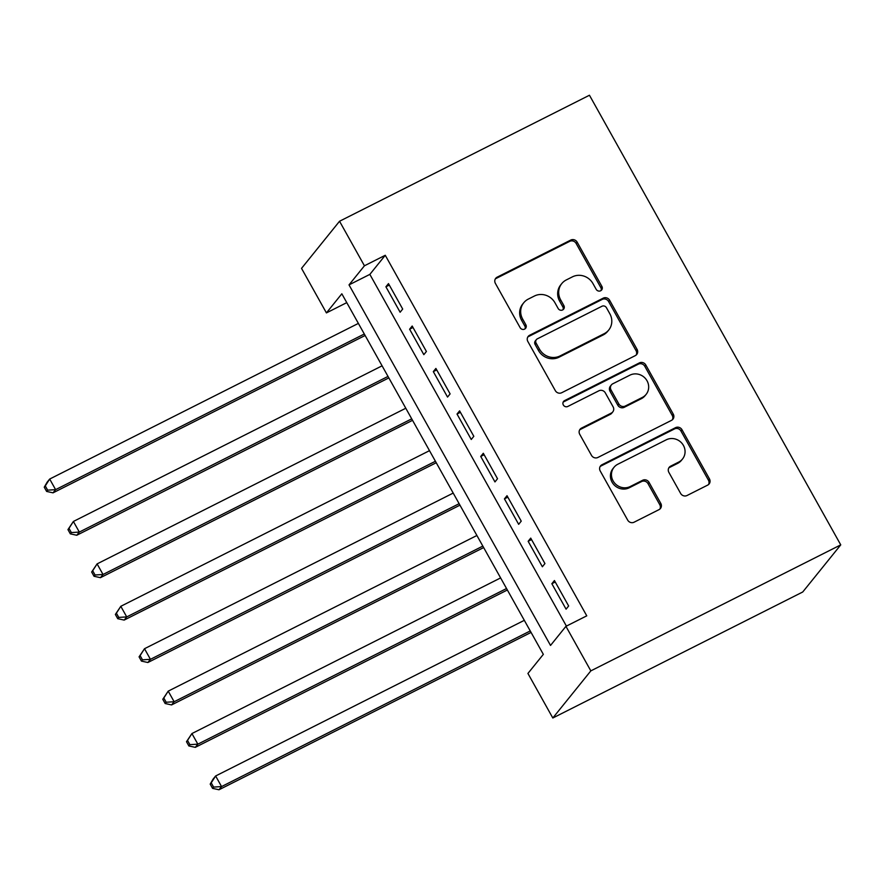 <?xml version="1.0" encoding="UTF-8"?>
<svg xmlns="http://www.w3.org/2000/svg" width="885" height="885" viewBox="0 0 885 885"><rect width="100%" height="100%" fill="white"/><g stroke="black" fill="none" stroke-linecap="round" stroke-linejoin="round"><path stroke-width="1.33" d="M600.649 290.767A3.363 3.175 38.9 0 0 601.889 286.408L577.164 242.169A4.812 4.536 38.9 0 0 570.748 240.067L497.149 277.171A4.812 4.536 38.9 0 0 495.39 283.399L520.115 327.638A3.363 3.175 38.9 0 0 525.601 328.313A3.363 3.175 38.9 0 0 525.834 324.751L522.637 319.031A15.399 14.514 38.9 0 1 523.743 302.77A15.399 14.514 38.9 0 1 528.279 299.108L534.407 296.021A15.399 14.514 38.9 0 1 554.939 302.747L558.136 308.467A3.363 3.175 38.9 0 0 563.623 309.142A3.363 3.175 38.9 0 0 563.867 305.579L560.659 299.86A15.399 14.514 38.9 0 1 561.765 283.598A15.399 14.514 38.9 0 1 566.3 279.937L572.429 276.85A15.399 14.514 38.9 0 1 592.961 283.576L596.158 289.295A3.363 3.175 38.9 0 0 600.649 290.767M601.037 290.534A3.363 3.175 38.9 0 0 600.86 287.68L576.135 243.441A4.812 4.536 38.9 0 0 569.719 241.339L496.12 278.454A4.812 4.536 38.9 0 0 495.279 279.007M524.993 328.877A3.363 3.175 38.9 0 0 524.816 326.023L521.608 320.304L522.637 319.031M563.015 309.706A3.363 3.175 38.9 0 0 562.838 306.852L559.63 301.132L560.659 299.86M680.62 493.41A4.812 4.536 38.9 0 0 687.037 495.512L707.69 485.102A4.812 4.536 38.9 0 0 709.449 478.873L681.992 429.745A4.812 4.536 38.9 0 0 675.576 427.643L601.977 464.747A4.812 4.536 38.9 0 0 600.218 470.975L627.675 520.103A4.812 4.536 38.9 0 0 634.091 522.205L659.037 509.627A4.812 4.536 38.9 0 0 660.796 503.41L649.048 482.38A4.812 4.536 38.9 0 0 642.632 480.278L630.264 486.518A12.866 12.136 38.9 0 1 614.566 483.011A12.866 12.136 38.9 0 1 614.024 467.291A12.866 12.136 38.9 0 1 617.807 464.238L666.261 439.812A12.866 12.136 38.9 0 1 681.959 443.319A12.866 12.136 38.9 0 1 682.501 459.027A12.866 12.136 38.9 0 1 678.707 462.081L670.631 466.163A4.812 4.536 38.9 0 0 668.872 472.38L680.62 493.41M565.935 626.337L590.837 670.874L840.75 544.872L589.454 95.237L339.541 221.25L364.432 265.788L349.022 284.881L550.525 645.442L565.935 626.337L586.766 615.838L385.263 255.278L364.432 265.788M635.319 355.615A4.812 4.536 38.9 0 0 637.078 349.387L609.621 300.258A4.812 4.536 38.9 0 0 603.205 298.156L529.617 335.26A4.812 4.536 38.9 0 0 527.847 341.488L555.304 390.617A4.812 4.536 38.9 0 0 561.721 392.719L635.319 355.615M645.807 364.996L673.264 414.136A4.812 4.536 38.9 0 1 671.505 420.353L597.906 457.456A4.812 4.536 38.9 0 1 591.49 455.355L579.741 434.336A4.812 4.536 38.9 0 1 581.5 428.108L611.347 413.063A4.812 4.536 38.9 0 0 613.117 406.834L605.318 392.885A4.812 4.536 38.9 0 0 598.902 390.783L567.827 406.447A3.363 3.175 38.9 0 1 563.579 401.425A3.363 3.175 38.9 0 1 564.575 400.617L639.39 362.894A4.812 4.536 38.9 0 1 645.807 364.996L644.778 366.268L672.235 415.408L673.264 414.136M402.697 309.053L388.482 283.609L385.904 286.784L400.131 312.239L402.697 309.053M426.404 351.478L412.189 326.023L409.611 329.209L423.838 354.653L426.404 351.478M450.111 393.891L435.896 368.437L433.318 371.623L447.544 397.077L450.111 393.891M473.818 436.305L459.603 410.861L457.025 414.047L471.251 439.491L473.818 436.305M497.525 478.73L483.31 453.275L480.732 456.461L494.958 481.916L497.525 478.73M521.232 521.143L507.016 495.7L504.439 498.874L518.665 524.329L521.232 521.143M544.939 563.568L530.723 538.113L528.146 541.299L542.372 566.754L544.939 563.568M385.263 255.278L369.853 274.383L566.411 626.104M551.853 583.713L566.079 609.168L568.646 605.982L554.43 580.538L551.853 583.713L555.249 582.009M346.765 302.637L326.421 312.903L341.831 293.798L543.335 654.358L527.925 673.452L552.815 718L802.739 591.988L840.75 544.872M326.421 312.903L301.531 268.365L339.541 221.25M552.815 718L590.837 670.874M369.853 274.383L349.022 284.881M385.904 286.784L389.3 285.081M409.611 329.209L413.007 327.494M433.318 371.623L436.714 369.919M457.025 414.047L460.421 412.333M480.732 456.461L484.128 454.746M504.439 498.874L507.835 497.171M528.146 541.299L531.542 539.584M561.765 283.598L560.736 284.87A15.399 14.514 38.9 0 0 559.63 301.132M523.743 302.77L522.714 304.042A15.399 14.514 38.9 0 0 521.608 320.304M636.16 355.051A4.812 4.536 38.9 0 0 636.049 350.659L608.592 301.531A4.812 4.536 38.9 0 0 602.176 299.429L528.588 336.532A4.812 4.536 38.9 0 0 527.748 337.085M606.457 307.726A3.363 3.175 38.9 0 0 601.966 306.254L537.372 338.822A3.363 3.175 38.9 0 0 536.133 343.181L539.507 349.21A15.399 14.514 38.9 0 0 560.039 355.947L604.189 333.678A15.399 14.514 38.9 0 0 608.736 330.028A15.399 14.514 38.9 0 0 609.831 313.755L606.457 307.726M536.376 339.619L535.348 340.891A3.363 3.175 38.9 0 0 535.104 344.453L536.133 343.181M608.736 330.028L607.707 331.3A15.399 14.514 38.9 0 1 603.172 334.95L559.01 357.219A15.399 14.514 38.9 0 1 538.478 350.493L535.104 344.453M672.346 419.8A4.812 4.536 38.9 0 0 672.235 415.408M612.763 411.912L611.745 413.195A4.812 4.536 38.9 0 1 610.318 414.335L580.483 429.38A4.812 4.536 38.9 0 0 579.631 429.933M644.778 366.268A4.812 4.536 38.9 0 0 638.362 364.166L563.546 401.901A3.363 3.175 38.9 0 0 563.159 402.133M642.322 397.442A12.866 12.136 38.9 0 0 646.116 394.389A12.866 12.136 38.9 0 0 645.563 378.669A12.866 12.136 38.9 0 0 629.877 375.174L612.807 383.78A4.812 4.536 38.9 0 0 611.037 389.997L618.836 403.947A4.812 4.536 38.9 0 0 625.253 406.049L642.322 397.442L641.293 398.715A12.866 12.136 38.9 0 0 645.088 395.661L646.116 394.389M611.38 384.92L610.362 386.192A4.812 4.536 38.9 0 0 610.008 391.27L611.037 389.997M641.293 398.715L624.224 407.321A4.812 4.536 38.9 0 1 617.807 405.219L610.008 391.27M682.501 459.027L681.472 460.3A12.866 12.136 38.9 0 1 677.678 463.364L669.613 467.435A4.812 4.536 38.9 0 0 668.761 467.988M614.024 467.291L612.995 468.563A12.866 12.136 38.9 0 0 613.537 484.283A12.866 12.136 38.9 0 0 629.235 487.79L630.264 486.518M659.878 509.074A4.812 4.536 38.9 0 0 659.767 504.682L648.019 483.652A4.812 4.536 38.9 0 0 641.603 481.551L629.235 487.79M708.531 484.549A4.812 4.536 38.9 0 0 708.42 480.146L680.963 431.017A4.812 4.536 38.9 0 0 674.547 428.915L600.959 466.019A4.812 4.536 38.9 0 0 600.107 466.572M358.381 323.401L49.682 479.05L55.611 489.648L53.045 492.834L365.129 335.481M47.646 490.157L45.279 485.909L44.25 487.192L46.617 491.429L47.646 490.157L55.611 489.648L364.299 334.01M44.25 487.192L47.115 482.225L49.682 479.05L45.279 485.909M53.045 492.834L46.617 491.429M382.088 365.826L73.389 521.464L79.318 532.073L76.752 535.259L388.836 377.906M71.353 532.571L68.986 528.334L67.957 529.606L70.324 533.843L71.353 532.571L79.318 532.073L388.006 376.424M67.957 529.606L73.389 521.464L68.986 528.334M76.752 535.259L70.324 533.843M405.795 408.239L97.096 563.889L103.025 574.487L100.459 577.673L412.543 420.32M95.06 574.996L92.693 570.748L91.664 572.02L94.031 576.268L95.06 574.996L103.025 574.487L411.713 418.848M91.664 572.02L97.096 563.889L92.693 570.748M100.459 577.673L94.031 576.268M429.49 450.664L120.802 606.302L126.732 616.911L124.165 620.086L436.25 462.733M118.767 617.409L116.4 613.172L115.371 614.444L117.738 618.681L118.767 617.409L126.732 616.911L435.42 461.262M115.371 614.444L120.802 606.302L116.4 613.172M124.165 620.086L117.738 618.681M453.197 493.078L144.509 648.716L150.439 659.325L147.872 662.511L459.957 505.158M142.474 659.834L140.107 655.586L139.078 656.858L141.445 661.106L142.474 659.834L150.439 659.325L459.127 503.687M139.078 656.858L144.509 648.716L140.107 655.586M147.872 662.511L141.445 661.106M476.904 535.491L168.216 691.141L174.146 701.739L171.579 704.925L483.664 547.572M166.181 702.247L163.814 698.011L162.785 699.283L165.152 703.52L166.181 702.247L174.146 701.739L482.834 546.1M162.785 699.283L168.216 691.141L163.814 698.011M171.579 704.925L165.152 703.52M500.611 577.916L191.923 733.554L197.853 744.163L195.286 747.349L507.37 589.996M189.888 744.661L187.52 740.424L186.492 741.696L188.859 745.944L189.888 744.661L197.853 744.163L506.541 588.525M186.492 741.696L191.923 733.554L187.52 740.424M195.286 747.349L188.859 745.944M524.318 620.33L215.63 775.979L221.56 786.577L218.993 789.763L531.077 632.41M213.595 787.086L211.227 782.838L210.199 784.121L212.566 788.358L213.595 787.086L221.56 786.577L530.248 630.939M210.199 784.121L213.064 779.154L215.63 775.979L211.227 782.838M218.993 789.763L212.566 788.358M600.86 287.68L601.889 286.408M524.816 326.023L525.834 324.751M562.838 306.852L563.867 305.579M496.12 278.454L497.149 277.171M569.719 241.339L570.748 240.067M576.135 243.441L577.164 242.169M528.588 336.532L529.617 335.26M602.176 299.429L603.205 298.156M608.592 301.531L609.621 300.258M636.049 350.659L637.078 349.387M538.478 350.493L539.507 349.21M559.01 357.219L560.039 355.947M603.172 334.95L604.189 333.678M580.483 429.38L581.5 428.108M610.318 414.335L611.347 413.063M563.546 401.901L564.575 400.617M638.362 364.166L639.39 362.894M617.807 405.219L618.836 403.947M624.224 407.321L625.253 406.049M669.613 467.435L670.631 466.163M677.678 463.364L678.707 462.081M641.603 481.551L642.632 480.278M648.019 483.652L649.048 482.38M659.767 504.682L660.796 503.41M600.959 466.019L601.977 464.747M674.547 428.915L675.576 427.643M680.963 431.017L681.992 429.745M708.42 480.146L709.449 478.873"/></g></svg>
